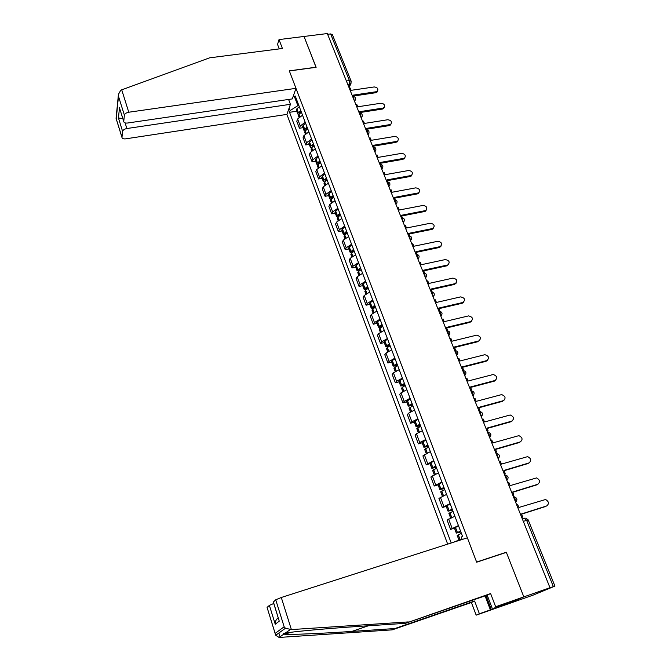 <?xml version="1.0" encoding="UTF-8"?>
<svg xmlns="http://www.w3.org/2000/svg" width="671" height="671" viewBox="0 0 671 671"><rect width="100%" height="100%" fill="white"/><g stroke="black" fill="none" stroke-linecap="round" stroke-linejoin="round"><path stroke-width="1.01" d="M267.117 607.523L275.722 635.278L279.094 637.45L392.225 629.859L471.428 602.491L476.167 615.156L533.042 595.16L554.925 586.102L553.349 586.597L526.618 520.277L524.252 518.129L522.264 518.767M125.108 122.902L126.869 128.53L290.426 104.299L286.911 114.397L447.674 544.131M494.888 607.305L495.215 608.144L506.488 603.313L495.651 606.76L523.825 596.888L503.325 605.628L523.825 596.888L549.977 587.729L327.322 33.55L304.03 36.46L316.041 67.318M273.323 602.072L275.731 599.799L281.292 597.492L467.368 537.815L476.67 562.206L506.37 552.376L523.825 596.888L506.311 552.225L476.611 562.055L289.352 70.958L316.125 67.31L304.03 36.46L279.019 39.581L277.551 44.429L279.253 48.908M549.977 587.729L553.349 586.597M327.616 34.296L330.618 33.919L332.38 34.666L351.076 80.99M302.537 115.194L297.605 119.002L296.783 121.241L299.417 128.236L300.247 126.014L305.204 122.231M302.965 127.683L299.417 128.236M308.87 131.877L303.888 135.643L303.04 137.849L305.716 144.936L306.572 142.755L311.57 138.998M309.264 144.349L305.716 144.936M315.286 148.769L310.254 152.502L309.381 154.657L312.082 161.837L312.963 159.698L318.029 155.982M315.655 161.233L312.082 161.837M321.786 165.88L316.695 169.578L315.798 171.692L318.532 178.956L319.446 176.867L324.563 173.177M322.122 178.327L318.532 178.956M328.371 183.208L323.221 186.865L322.298 188.937L325.074 196.301L326.005 194.255L331.18 190.606M328.673 195.638L325.074 196.301M335.039 200.755L329.838 204.387L328.882 206.408L331.692 213.864L332.657 211.86L337.89 208.253M335.307 213.177L331.692 213.864M341.799 218.545L336.532 222.126L335.55 224.106L338.394 231.663L339.392 229.708L344.676 226.135M342.025 230.95L338.394 231.663M348.643 236.561L343.317 240.109L342.302 242.03L345.188 249.687L346.219 247.784L351.562 244.252M348.836 248.949L345.188 249.687M355.58 254.812L350.195 258.318L349.146 260.197L352.074 267.955L353.131 266.102L358.54 262.613M355.731 267.184L352.074 267.955M362.608 273.315L357.165 276.779L356.083 278.599L359.052 286.458L360.134 284.655L365.603 281.216M362.717 285.661L359.052 286.458M369.729 292.061L364.219 295.475L363.112 297.245L366.114 305.213L367.238 303.468L372.766 300.071M369.805 304.382L366.114 305.213M376.943 311.067L371.382 314.431L370.241 316.15L373.277 324.219L374.435 322.533L380.029 319.186M376.985 323.363L373.277 324.219M384.265 330.325L378.629 333.646L377.454 335.307L380.541 343.485L381.732 341.849L387.385 338.553M384.257 342.596L380.541 343.485M391.679 349.851L385.984 353.122L384.777 354.716L387.897 363.011L389.121 361.443L394.85 358.188M391.629 362.088L387.897 363.011M399.203 369.646L393.432 372.866L392.191 374.401L395.362 382.814L396.62 381.296L402.415 378.1M399.111 381.849L395.362 382.814M406.827 389.708L400.99 392.879L399.706 394.355L402.919 402.877L404.219 401.426L410.082 398.289M406.685 401.887L402.919 402.877M414.552 410.065L408.647 413.168L407.331 414.586L410.593 423.225L411.927 421.841L417.857 418.754M414.368 422.202L410.593 423.225M422.394 430.698L416.423 433.751L415.064 435.102L418.368 443.867L419.736 442.541L425.75 439.513M422.16 442.801L418.368 443.867M430.346 451.625L422.906 455.903L426.253 464.785L433.743 460.566M430.069 463.686L426.253 464.785M438.415 472.854L430.857 476.997L434.254 486.014L441.853 481.929M438.079 484.873L434.254 486.014M446.592 494.384L438.918 498.394L442.365 507.544L450.09 503.594M446.207 506.362L442.365 507.544M454.888 516.234L447.096 520.1L450.593 529.377L458.436 525.569M454.452 528.161L450.593 529.377M294.972 98.067L297.857 105.657L298.855 105.515M293.596 95.173L294.611 97.84L296.364 98.947M462.176 539.484L461.271 537.119L462.52 536.322L295.248 96.02L294.611 97.84M297.857 105.657L290.149 110.564L289.536 112.309L451.214 542.998M290.149 110.564L289.159 107.93M505.515 552.661L506.311 552.225M296.733 111.227L289.536 112.309M453.588 542.235L461.925 538.83M377.547 91.055L377.06 92.078L375.743 92.715L376.196 91.734L377.513 91.088C378.452 88.723 377.362 87.339 374.225 86.945L351.134 90.325L350.228 88.077L349.281 88.211M353.575 96.398L353.072 95.156L376.196 91.734M300.776 110.564L298.293 112.686L297.773 113.961L298.637 114.766M296.431 110.421L296.834 108.845L299.308 106.714M298.52 115.94L298.93 114.38L301.413 112.258M299.543 113.734L299.593 112.82L301.103 111.445M353.424 96.037L375.743 92.715M295.978 88.337L128.765 112.225C126.265 112.728 124.806 113.726 124.395 115.219L123.724 121.526C124.026 122.751 125.284 123.246 127.507 123.028L292.304 98.905L295.978 88.337L289.31 70.849L316.083 67.201M124.395 115.219L118.482 96.28L118.44 94.368L120.788 90.174L209.578 57.84L282.424 48.497L279.019 39.581M126.869 128.53C124.42 129.033 123.003 129.998 122.608 131.424L121.963 137.429C122.256 138.595 123.489 139.065 125.67 138.838L286.911 114.397M288.597 99.451L290.426 104.299M120.017 109.599L123.732 121.266M122.608 131.424L118.44 117.987L122.793 118.532M118.44 94.368L116.066 118.339L121.971 137.186M281.292 597.492L291.382 629.583L285.452 628.241L284.152 626.773L275.731 599.799M492.178 608.253L487.188 595.152L405.427 623.334L361.149 626.253C329.394 628.282 291.206 631.747 285.2 633.156C283.372 633.449 282.902 633.785 283.791 634.145L284.915 634.254C290.627 634.816 323.087 633.399 351.814 631.428L394.884 628.542L474.607 601.015L479.396 613.764L490.4 609.905L485.066 595.882M405.427 623.334L490.61 593.55L495.651 606.76M291.382 629.583L408.303 621.916M487.188 595.152L490.61 593.55M267.15 607.347L269.39 605.376L273.76 603.489M495.215 608.144L490.4 609.905M476.167 615.156L479.396 613.764M471.428 602.491L474.607 601.015M392.225 629.859L394.884 628.542M486.207 596.125L491.298 609.52M278.205 617.773C276.075 619.392 275.085 621.547 275.244 624.256L269.39 605.376M273.365 601.887L278.775 619.61M488.027 597.341L485.578 595.705M384.257 107.41L383.711 108.467L382.462 109.054L382.923 108.081L384.181 107.494C385.221 105.079 384.139 103.661 380.935 103.242L357.744 106.781L356.829 104.5L355.882 104.642M360.268 113.047L359.715 111.671L382.923 108.081M307.075 127.146L304.559 129.251L304.03 130.501L304.944 131.29M302.663 126.903L303.091 125.351L305.59 123.246M304.785 132.497L305.213 130.962L307.721 128.857M305.867 130.3L305.867 129.369L307.402 128.002M360.059 112.527L382.462 109.054M391.05 123.984L390.925 124.101C392.082 121.644 391.017 120.184 387.721 119.74L364.445 123.439L363.514 121.132L362.566 121.283M367.045 129.914L366.441 128.396L389.742 124.638M313.449 143.938L310.916 146.018L310.363 147.251L311.336 148.031M308.979 143.594L309.415 142.076L311.956 139.987M311.126 149.256L311.57 147.754L314.112 145.674M312.283 147.058L312.216 146.127L313.768 144.777M366.769 129.218L389.255 125.594M397.937 140.759L397.752 140.927C399.027 138.427 397.978 136.926 394.598 136.439L371.231 140.314L370.291 137.974L369.335 138.134M373.915 146.991L373.252 145.33L396.645 141.413M319.916 160.948L317.341 163.003L316.779 164.21L317.819 164.974M315.378 160.495L315.831 159.01L318.398 156.947M317.542 166.232L318.012 164.764L320.579 162.701M318.784 164.026L318.65 163.095L320.218 161.753M373.571 146.135L396.15 142.344M404.898 157.76L404.647 157.97C406.056 155.429 405.032 153.885 401.56 153.365L378.1 157.4L377.152 155.035L376.196 155.194M380.876 164.294L380.147 162.483L403.632 158.39M326.458 178.176L323.858 180.205L323.279 181.388L324.395 182.126M321.854 177.614L322.323 176.163L324.923 174.124M324.051 183.426L324.529 181.984L327.138 179.954M325.385 181.204L325.167 180.281L326.76 178.956M380.457 163.263L403.12 159.312M411.944 174.972L411.633 175.232C413.185 172.648 412.179 171.071 408.614 170.501L385.062 174.712L384.097 172.313L383.141 172.481M387.922 181.824L387.133 179.853L410.711 175.592M333.084 195.622L330.459 197.635L329.864 198.792L331.071 199.505M328.413 194.959L328.907 193.533L331.524 191.52M330.635 200.839L331.139 199.438L333.772 197.425M332.095 198.591L331.474 198.247L331.768 197.685L333.378 196.385M387.435 180.616L410.191 176.49M419.09 192.418L418.696 192.711C420.398 190.094 419.417 188.476 415.76 187.855L392.116 192.242L391.143 189.818L390.178 189.994M395.068 199.581L394.212 197.459L417.882 193.013M339.803 213.294L336.523 216.414L337.849 217.094L340.499 215.123M335.055 212.522L335.567 211.139L338.226 209.142M337.312 218.486L337.832 217.11L338.889 219.895M338.914 216.196L338.15 215.869L340.08 214.032M394.506 198.188L417.345 193.894M426.32 210.082L425.842 210.417C427.704 207.775 426.756 206.114 422.99 205.435L399.262 210.006L398.272 207.549L397.299 207.733M402.298 217.572L401.384 215.29L425.146 210.66M346.605 231.201L343.284 234.271L344.726 234.909M341.782 230.312L342.319 228.962L345.003 226.991M344.072 236.351L344.609 235.018L347.31 233.055M345.85 234.011L344.919 233.718L346.873 231.914M401.669 215.995L424.592 211.524M433.642 227.989L433.08 228.358C435.11 225.691 434.196 223.988 430.321 223.25L406.5 228.006L405.494 225.515L404.521 225.708M409.629 235.798L408.656 233.365L432.501 228.543M353.5 249.352L350.128 252.363L351.721 252.95M348.601 248.337L349.155 247.029L351.881 245.083M350.916 254.46L351.478 253.16L354.213 251.222M352.938 252.028L351.772 251.801L353.76 250.031M408.924 234.036L431.939 229.381M441.057 246.131L440.402 246.525C442.608 243.85 441.728 242.105 437.752 241.292L413.831 246.249L412.816 243.724L411.843 243.917M416.901 254.242L416.012 251.675L439.958 246.66M360.486 267.737L357.056 270.69L358.842 271.21M355.513 266.605L356.091 265.33L358.842 263.409M357.861 272.803L358.44 271.537L361.208 269.633M360.159 270.27L358.717 270.128L360.73 268.392M416.272 252.321L439.379 247.482M448.563 264.517L447.817 264.936C450.207 262.244 449.36 260.457 445.276 259.576L421.271 264.726L420.239 262.168L419.258 262.378M423.929 272.929L424.517 272.803L423.476 270.228L447.515 265.02M367.565 286.366L364.085 289.268L366.098 289.696M362.516 285.108L363.112 283.875L365.896 281.988M364.89 291.39L365.494 290.166L368.295 288.287M367.532 288.731L365.754 288.698L367.8 286.987M423.728 270.849L446.92 265.817M456.171 283.145L455.315 283.581C457.907 280.897 457.094 279.069 452.9 278.113L428.803 283.464L427.754 280.864L426.773 281.082M431.227 291.835L432.09 291.642L431.042 289.033L455.164 283.623M374.737 305.246L371.206 308.09L373.504 308.408M369.604 303.862L370.224 302.663L373.051 300.809M372.019 310.228L372.648 309.046L375.475 307.201M375.064 307.427L372.883 307.511L374.963 305.842M431.277 289.62L454.561 284.395M463.871 302.034L462.302 303.225L462.923 302.47C465.699 299.794 464.936 297.932 460.625 296.884L436.435 302.445L435.378 299.811L434.389 300.038M438.784 310.967L439.773 310.74L438.708 308.09L462.923 302.47M382.009 324.387L378.419 327.163L381.086 327.339M376.8 322.868L377.438 321.711L380.298 319.882M379.241 329.327L379.887 328.178L382.755 326.366L380.113 326.584L382.218 324.949M438.926 308.652L462.302 303.225M471.679 321.174L470.79 321.585C473.567 318.926 472.829 317.031 468.576 315.898L444.168 321.686L443.103 319.019L442.105 319.253M446.559 330.333L447.557 330.098L446.475 327.414L470.79 321.585M447.557 330.098L447.096 330.635M389.373 343.787L385.733 346.496L388.853 346.504M384.08 342.135L384.751 341.019L387.645 339.224M386.555 348.677L387.234 347.578L390.136 345.791M390.086 345.64L387.435 345.917L389.574 344.315M446.685 327.943L470.153 322.306M479.589 340.583L478.758 340.952C481.535 338.352 480.839 336.423 476.678 335.156L452.019 341.195L450.929 338.494L449.939 338.738M454.452 349.968L455.45 349.717L454.351 346.999L478.758 340.952M455.45 349.717L454.837 350.388C458.134 351.21 458.712 352.862 456.615 355.362M396.846 363.447L393.147 366.098L396.846 365.888M391.47 361.661L392.158 360.587L395.093 358.826M393.978 368.295L397.618 365.477M397.509 365.192L394.858 365.51L397.039 363.95M454.552 347.494L478.104 341.648M487.599 360.252L486.844 360.587C489.604 358.046 488.958 356.075 484.89 354.691L459.97 360.973L458.872 358.23L457.874 358.482M462.445 369.872L463.443 369.62L462.336 366.861L486.844 360.587M463.443 369.62L462.629 370.325M404.42 383.384L400.662 385.968L405.108 385.498M398.96 381.455L402.642 378.696M401.501 388.182L405.2 385.448M405.041 385.011L402.39 385.372L404.596 383.854M462.52 367.314L486.165 361.258M495.71 380.197L495.03 380.491C497.79 377.999 497.186 376.012 493.219 374.502L468.039 381.027L466.915 378.243L465.917 378.511M470.556 390.061L471.562 389.792L470.438 386.991L495.03 380.491M471.562 389.792L470.723 390.48M412.103 403.598L408.287 406.114L412.833 405.527M406.551 401.526L410.291 398.842M409.125 408.345L412.891 405.687M412.673 405.108L410.023 405.51L412.262 404.034M470.606 387.419L494.342 381.136M503.938 400.428L503.342 400.671C506.085 398.238 505.523 396.209 501.656 394.598L476.209 401.359L475.076 398.54L474.07 398.809M478.775 410.526L479.79 410.249L478.649 407.414L503.342 400.671M479.79 410.249L478.935 410.912M419.887 424.097L416.012 426.546L420.558 425.867M414.25 421.874L418.058 419.274M416.867 428.786L420.692 426.219M420.415 425.481L417.756 425.934L420.038 424.491M478.8 407.8L502.629 401.292M512.275 420.935L511.763 421.136C514.489 418.754 513.969 416.699 510.212 414.98L484.504 421.984L483.355 419.123L482.348 419.4M487.121 431.277L488.127 430.992L486.97 428.115L511.763 421.136M488.127 430.992L487.255 431.629M427.788 444.89L423.854 447.255L428.4 446.492M422.051 442.508L425.926 440M424.709 449.52L428.601 447.037M428.266 446.148L425.607 446.643L427.922 445.25M487.112 428.467L511.034 421.732M520.721 441.728L520.302 441.895C523.011 439.555 522.541 437.475 518.876 435.655L492.917 442.894L491.751 439.991L490.736 440.285M495.575 452.338L496.59 452.036L495.416 449.117L520.302 441.895M496.59 452.036L495.701 452.648M435.798 465.968L431.797 468.266L436.343 467.41M429.968 463.435L433.911 461.011M432.661 470.547L436.62 468.148M436.225 467.1L433.567 467.645L435.915 466.295M495.542 449.436L519.555 442.457M529.285 462.822L528.966 462.94C531.658 460.642 531.222 458.545 527.658 456.632L501.447 464.106L500.264 461.17L499.249 461.472M504.156 473.692L505.179 473.382L503.988 470.421L528.966 462.94M505.179 473.382L504.265 473.961M443.917 487.356L439.857 489.57L444.403 488.622M437.995 484.655L442.013 482.323M440.73 491.868L444.764 489.562M444.294 488.345L441.635 488.941L444.026 487.641M504.097 470.698L528.203 463.476M537.957 484.219L537.748 484.294C540.423 482.038 540.029 479.908 536.565 477.911L510.103 485.628L508.903 482.642L507.88 482.952M512.862 495.357L513.885 495.039L512.678 492.036L537.748 484.294M513.885 495.039L512.954 495.584M452.162 509.046L448.035 511.185L452.573 510.136M446.14 506.186L450.224 503.946M448.907 513.5L453.017 511.294M452.489 509.901L449.822 510.547L452.254 509.297M512.77 492.271L536.968 484.798M546.764 505.917L546.664 505.951C549.314 503.728 548.953 501.572 545.582 499.501L518.884 507.461L517.668 504.433L516.636 504.76M521.694 517.333L522.717 517.005L521.493 513.961L546.664 505.951M522.717 517.005L521.77 517.526M460.524 531.055L456.33 533.11L460.868 531.969M454.401 528.027L458.553 525.879M457.211 535.45L461.388 533.336M460.792 531.768L458.134 532.472L460.6 531.264M521.577 514.154L545.858 506.429M515.479 501.866L515.118 498.88L513.424 496.766M506.672 479.958L506.32 476.989L504.659 474.934M497.999 458.377L497.639 455.408L496.012 453.42M489.453 437.098L489.092 434.137L487.49 432.216M481.023 416.121L480.662 413.168L479.094 411.306M472.72 395.437L472.35 392.501L470.807 390.69M464.525 375.047L464.156 372.12L462.646 370.367M456.448 354.934L456.07 352.015L454.594 350.321M448.48 335.106L448.102 332.195L446.651 330.551M440.621 315.546L440.243 312.644L438.817 311.059M432.87 296.255L432.493 293.361L431.092 291.826M425.221 277.224L424.844 274.338L423.468 272.854M417.681 258.444L417.295 255.567L415.945 254.133M410.233 239.916L409.855 237.048L408.522 235.664M402.885 221.64L402.508 218.78L401.199 217.438M395.638 203.598L395.253 200.746L393.978 199.455M388.484 185.792L388.098 182.957L386.848 181.707M381.43 168.22L381.044 165.393L379.803 164.185M374.46 150.874L374.066 148.056L372.858 146.89M367.574 133.747L367.188 130.937L365.997 129.813M360.788 116.846L360.394 114.045L359.228 112.963M354.078 100.155L353.692 97.362L352.543 96.322M348.618 86.551L349.599 84.211L349.406 80.554L330.618 33.919M347.779 84.471L350.858 83.556L351.168 81.216L349.406 80.554L346.379 80.981M443.858 506.437L440.394 497.261M435.705 484.831L432.292 475.789M427.662 463.535L424.298 454.619M419.736 442.541L416.423 433.751M411.927 421.841L408.647 413.168M404.219 401.426L400.99 392.879M396.62 381.296L393.432 372.866M389.121 361.443L385.984 353.122M381.732 341.849L378.629 333.646M374.435 322.533L371.382 314.431M367.238 303.468L364.219 295.475M360.134 284.655L357.165 276.779M353.131 266.102L350.195 258.318M346.219 247.784L343.317 240.109M339.392 229.708L336.532 222.126M332.657 211.86L329.838 204.387M326.005 194.255L323.221 186.865M319.446 176.867L316.695 169.578M312.963 159.698L310.254 152.502M306.572 142.755L303.888 135.643M300.247 126.014L297.605 119.002M452.128 528.345L448.614 519.035M354.372 100.885L355.479 99.677M361.073 117.559L362.172 116.351M367.859 134.452L368.958 133.244M374.737 151.562L375.827 150.346M381.698 168.899L382.78 167.683M388.752 186.454L389.834 185.238M395.898 204.244L396.972 203.028M403.145 222.269L404.21 221.061M408.899 235.739C411.944 236.553 412.464 238.155 410.476 240.528L411.541 239.329M417.916 259.04L418.964 257.84M425.456 277.802L426.496 276.611M433.097 296.817L434.12 295.634M440.839 316.091L441.853 314.925M448.689 335.634L449.696 334.477M456.649 355.445L457.639 354.305M464.718 375.534L465.691 374.418M472.904 395.898L473.86 394.808M481.208 416.565L482.139 415.492M489.62 437.517L490.543 436.477M498.167 458.771L499.056 457.765M506.823 480.335L507.695 479.371M515.613 502.218L516.452 501.287M523.305 521.342L528.228 519.958L554.917 586.085M351.193 82.885L349.088 87.733M298.385 112.577L296.934 108.736M298.293 112.686L296.834 108.845M299.761 116.569L298.93 114.38M300.214 113.139L299.954 112.443M299.87 116.494L299.031 114.271M118.482 96.28L116.259 118.7M118.44 117.987L119.497 107.67M121.711 89.771L128.765 112.225M290.149 629.675L285.2 633.156M283.791 634.145L279.094 637.45M275.185 633.357L284.152 626.773M279.337 621.086L275.244 624.256M280.033 636.787L278.859 633.005M368.387 625.775L351.814 631.428M304.659 129.142L303.183 125.251M304.559 129.251L303.091 125.351M306.077 133.244L305.213 130.962M306.513 129.738L306.228 128.991M306.186 133.168L305.305 130.853M311.017 145.917L309.524 141.975M310.916 146.018L309.415 142.076M312.468 150.136L311.57 147.754M312.887 146.546L312.585 145.75M312.585 150.061L311.671 147.645M317.45 162.902L315.932 158.91M317.341 163.003L315.831 159.01M318.943 167.238L318.012 164.764M319.346 163.573L319.027 162.726M319.06 167.163L318.113 164.655M323.959 180.105L322.432 176.062M323.858 180.205L322.323 176.163M325.51 184.567L324.529 181.984M325.888 180.809L325.544 179.92M325.62 184.491L324.638 181.883M330.56 197.534L329.008 193.433M330.459 197.635L328.907 193.533M332.153 202.114L331.139 199.438M332.506 198.272L332.153 197.333M332.271 202.046L331.248 199.329M337.245 215.19L335.676 211.038M337.144 215.282L335.567 211.139M339.216 215.961L338.838 214.972M339.006 219.828L337.941 217.01M344.022 233.072L342.428 228.861M343.913 233.164L342.319 228.962M345.708 237.911L344.609 235.018M346.018 233.885L345.615 232.837M345.825 237.844L344.718 234.917M350.883 251.189L349.272 246.928M350.774 251.29L349.155 247.029M352.619 256.171L351.478 253.16M352.904 252.036L352.485 250.937M352.745 256.096L351.596 253.059M357.836 269.549L356.2 265.23M357.727 269.641L356.091 265.33M359.622 274.665L358.44 271.537M359.841 270.338L359.446 269.289M359.748 274.59L358.557 271.445M364.881 288.153L363.221 283.783M364.764 288.245L363.112 283.875M366.727 293.412L365.494 290.166M366.878 288.874L366.5 287.876M366.844 293.336L365.611 290.073M372.019 307.008L370.342 302.571M371.91 307.1L370.224 302.663M373.915 312.409L372.648 309.046M374.007 307.67L373.646 306.714M374.041 312.342L372.757 308.954M379.258 326.114L377.555 321.627M379.14 326.207L377.438 321.711M381.212 331.667L379.887 328.178M381.229 326.71L380.885 325.804M381.329 331.6L380.004 328.094M386.597 345.49L384.869 340.935M386.479 345.573L384.751 341.019M388.601 351.185L387.234 347.578M388.551 346.01L388.224 345.154M388.727 351.118L387.352 347.486M394.028 365.125L392.283 360.503M393.911 365.209L392.158 360.587M396.091 370.971L394.682 367.238M395.974 365.578L395.664 364.772M396.217 370.904L394.8 367.154M401.568 385.028L399.799 380.348M401.451 385.112L399.673 380.432M403.69 391.034L402.223 387.167M403.497 385.414L403.212 384.659M403.816 390.975L402.348 387.083M409.209 405.209L407.414 400.461M409.092 405.292L407.289 400.545M411.39 411.382L409.88 407.381M411.122 405.519L410.862 404.823M411.524 411.315L410.006 407.297M416.959 425.674L415.139 420.86M416.834 425.758L415.014 420.943M419.207 432.015L417.639 427.872M418.855 425.909L418.612 425.271M419.341 431.948L417.765 427.796M424.827 446.433L422.973 441.552M424.693 446.509L422.847 441.627M427.133 452.933L425.506 448.656M426.697 446.584L426.479 446.005M427.259 452.875L425.632 448.572M432.795 467.477L430.916 462.529M432.661 467.553L430.79 462.604M435.169 474.162L433.491 469.725M434.657 467.553L434.456 467.033M435.303 474.095L433.617 469.658M440.881 488.832L438.977 483.808M440.746 488.899L438.842 483.875M443.313 495.684L441.585 491.105M442.717 488.823L442.55 488.362M443.456 495.626L441.719 491.038M449.084 510.488L447.154 505.389M448.949 510.556L447.02 505.456M451.583 517.526L449.796 512.795M451.726 517.467L449.931 512.719M457.404 532.455L455.441 527.289M457.261 532.522L455.307 527.356M459.954 539.635L458.125 534.795M460.096 539.576L458.259 534.728M354.615 101.489L355.085 100.407C356.075 98.184 355.37 96.834 352.971 96.347M361.292 118.096L361.728 117.14C362.81 114.892 362.122 113.508 359.648 112.996M368.052 134.921L368.446 134.091C369.629 131.818 368.958 130.4 366.416 129.855M374.896 151.956L375.24 151.26C376.54 148.962 375.886 147.519 373.269 146.941M381.824 169.209L382.126 168.656C383.544 166.333 382.906 164.856 380.214 164.244M388.853 186.697L389.079 186.278C390.631 183.929 390.019 182.428 387.242 181.766M395.965 204.403L396.125 204.127C397.819 201.77 397.232 200.235 394.372 199.522M403.17 222.344L403.254 222.218C405.099 219.845 404.546 218.276 401.585 217.513M417.907 259.023C419.92 256.632 419.383 255.022 416.305 254.217M425.439 277.769C427.469 275.353 426.924 273.743 423.812 272.938M433.072 296.775C435.118 294.334 434.565 292.715 431.419 291.91M440.813 316.033C442.877 313.575 442.315 311.948 439.136 311.143M448.664 335.559C450.736 333.084 450.174 331.449 446.953 330.644M464.684 375.441C466.798 372.917 466.202 371.248 462.906 370.451M472.862 395.798C475.001 393.248 474.397 391.57 471.05 390.774M481.157 416.456C483.305 413.915 482.709 412.22 479.371 411.373M489.578 437.4C491.726 434.934 491.172 433.214 487.918 432.267M498.117 458.654C500.264 456.246 499.752 454.519 496.574 453.462M506.773 480.21C508.92 477.861 508.45 476.116 505.347 474.976M515.563 502.084C517.71 499.794 517.274 498.033 514.246 496.8M528.211 519.908L525.804 518.129M377.06 92.078L377.513 91.088M298.981 117.165L298.41 115.647M297.773 113.961L296.314 110.119M123.724 121.526L119.623 108.333M121.963 137.429L116.142 118.582M290.736 632.308L284.915 634.254M273.29 601.971L279.086 620.608M275.278 633.944L267.083 607.423M275.722 635.278L285.452 628.241M383.711 108.467L384.181 107.494M305.288 133.839L304.676 132.212M304.03 130.501L302.554 126.609M390.447 125.058L390.925 124.101M311.68 150.723L311.017 148.979M310.363 147.251L308.87 143.309M397.249 141.866L397.752 140.927M318.146 167.825L317.442 165.963M316.779 164.21L315.269 160.226M404.143 158.884L404.647 157.97M324.697 185.146L323.95 183.166M323.279 181.388L321.753 177.354M411.113 176.129L411.633 175.232M331.331 202.692L330.543 200.587M329.864 198.792L328.312 194.699M418.159 193.592L418.696 192.711M338.058 220.465L337.219 218.234M336.523 216.414L334.963 212.271M425.297 211.281L425.842 210.417M344.869 238.473L343.98 236.117M343.284 234.271L341.69 230.069M432.518 229.197L433.08 228.358M351.772 256.716L350.832 254.234M350.128 252.363L348.517 248.111M439.824 247.347L440.402 246.525M358.767 275.211L357.777 272.585M357.056 270.69L355.429 266.379M447.222 265.733L447.817 264.936M365.854 293.948L364.814 291.18M364.085 289.268L362.432 284.898M454.712 284.353L455.315 283.581M373.042 312.938L371.944 310.036M371.206 308.09L369.528 303.661M380.323 332.187L379.165 329.134M378.419 327.163L376.725 322.676M387.704 351.696L386.488 348.501M385.733 346.496L384.013 341.95M395.185 371.482L393.919 368.127M393.147 366.098L391.403 361.493M402.768 391.537L401.443 388.023M400.662 385.968L398.901 381.296M410.467 411.868L409.075 408.194M408.287 406.114L406.492 401.375M418.268 432.493L416.817 428.652M416.012 426.546L414.2 421.74M426.177 453.411L424.659 449.402M423.854 447.255L422.009 442.382M434.204 474.623L432.619 470.438M431.797 468.266L429.926 463.325M442.34 496.137L440.688 491.776M439.857 489.57L437.962 484.563M450.602 517.97L448.882 513.424M448.035 511.185L446.106 506.102M458.947 540.046L457.186 535.383M456.33 533.11L454.376 527.951"/></g></svg>
